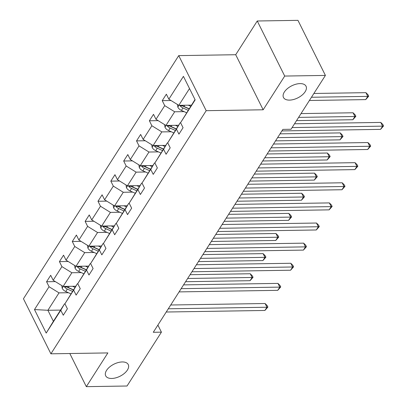 <?xml version="1.0" encoding="UTF-8"?>
<svg xmlns="http://www.w3.org/2000/svg" width="407" height="407" viewBox="0 0 407 407"><rect width="100%" height="100%" fill="white"/><g stroke="black" fill="none" stroke-linecap="round" stroke-linejoin="round"><path stroke-width="0.61" d="M122.253 361.95A12.607 6.756 -26.5 0 1 128.261 364.58A12.607 6.756 -26.5 0 1 124.333 373.428A12.607 6.756 -26.5 0 1 111.706 378.464A12.607 6.756 -26.5 0 1 105.698 375.829A12.607 6.756 -26.5 0 1 109.62 366.987A12.607 6.756 -26.5 0 1 122.253 361.95M300.03 83.603A12.607 6.756 -26.5 0 1 306.039 86.233A12.607 6.756 -26.5 0 1 302.116 95.08A12.607 6.756 -26.5 0 1 289.484 100.112A12.607 6.756 -26.5 0 1 283.476 97.482A12.607 6.756 -26.5 0 1 287.403 88.64A12.607 6.756 -26.5 0 1 300.03 83.603M178.734 55.617L23.443 298.753L50.9 353.815L206.191 110.684L178.734 55.617L235.709 54.721L263.166 109.783L284.707 76.058L257.255 20.991L235.709 54.721M257.255 20.991L297.949 20.35L325.407 75.417L284.707 76.058M69.816 353.52L86.33 386.65L127.03 386.009L161.421 332.158L157.891 325.076M68.437 292.725L59.015 292.872L47.894 310.287L34.483 309.559L49.064 286.732L46.576 281.746L55.332 281.608M60.546 310.088L47.894 310.287L53.388 321.301L64.51 303.887L64.947 303.881M59.015 292.872L49.064 286.732M81.293 272.604L71.871 272.751L63.136 286.426L53.185 280.281L50.697 275.295L46.576 281.746M53.185 280.281L61.915 266.61L59.427 261.625L68.183 261.487M94.144 252.482L84.722 252.63L75.987 266.305L66.036 260.159L63.548 255.174L59.427 261.625M66.036 260.159L74.766 246.489L72.283 241.504L81.034 241.366M106.995 232.361L97.573 232.509L88.838 246.184L78.887 240.038L76.399 235.053L72.283 241.504M78.887 240.038L87.617 226.368L85.134 221.383L93.885 221.245M119.846 212.24L110.424 212.388L101.689 226.063L91.738 219.917L89.25 214.932L85.134 221.383M91.738 219.917L100.468 206.247L97.985 201.262L106.736 201.124M132.697 192.119L123.275 192.267L114.54 205.937L104.589 199.796L102.101 194.811L97.985 201.262M104.589 199.796L113.319 186.121L110.836 181.14L119.587 180.998M145.548 171.998L136.126 172.146L127.396 185.816L117.44 179.675L114.957 174.689L110.836 181.14M117.44 179.675L126.175 166L123.687 161.014L132.438 160.877M158.399 151.877L148.977 152.025L140.247 165.695L130.291 159.554L127.808 154.568L123.687 161.014M130.291 159.554L139.026 145.879L136.538 140.893L145.294 140.756M171.25 131.756L161.828 131.904L153.098 145.574L143.142 139.433L140.659 134.447L136.538 140.893M143.142 139.433L151.877 125.758L149.389 120.772L158.145 120.635M184.101 111.63L174.679 111.783L165.949 125.453L155.993 119.312L153.51 114.326L149.389 120.772M155.993 119.312L164.728 105.637L162.24 100.651L170.996 100.514M189.509 88.558L178.8 105.332L168.849 99.186L166.361 94.2L162.24 100.651M168.849 99.186L183.43 76.358L195.151 99.873L180.571 122.7L183.058 127.686L178.938 134.137L176.45 129.151L167.72 142.826L170.202 147.807L166.087 154.258L163.599 149.272L154.869 162.948L157.351 167.933L153.236 174.379L150.748 169.393L142.018 183.069L144.5 188.054L140.384 194.5L137.897 189.514L129.167 203.19L131.649 208.175L127.528 214.621L125.046 209.636L116.31 223.311L118.798 228.296L114.677 234.747L112.195 229.762L103.459 243.432L105.947 248.418L101.826 254.868L99.344 249.883L90.608 263.553L93.096 268.539L88.975 274.99L86.493 270.004L77.757 283.674L80.245 288.66L76.124 295.111L73.636 290.125L64.906 303.795L67.394 308.781L63.273 315.232L60.785 310.246L46.205 333.074L34.483 309.559M325.407 75.417L291.01 129.268L282.87 129.395L153.286 332.285L161.421 332.158M64.906 303.795L77.361 283.765L77.798 283.76M77.361 283.765L73.636 290.125M75.788 286.228L63.136 286.426M71.871 272.751L61.915 266.61M77.757 283.674L90.212 263.644L90.649 263.639M90.212 263.644L86.493 270.004M88.64 266.107L75.987 266.305M84.722 252.63L74.766 246.489M90.608 263.553L103.063 243.523L103.505 243.518M103.063 243.523L99.344 249.883M101.491 245.981L88.838 246.184M97.573 232.509L87.617 226.368M103.459 243.432L115.914 223.402L116.356 223.392M115.914 223.402L112.195 229.762M114.342 225.86L101.689 226.063M110.424 212.388L100.468 206.247M116.31 223.311L128.765 203.281L129.207 203.271M128.765 203.281L125.046 209.636M127.193 205.739L114.54 205.937M123.275 192.267L113.319 186.121M129.167 203.19L141.616 183.16L142.058 183.15M141.616 183.16L137.897 189.514M140.044 185.617L127.396 185.816M136.126 172.146L126.175 166M142.018 183.069L154.467 163.034L154.909 163.029M154.467 163.034L150.748 169.393M152.9 165.496L140.247 165.695M148.977 152.025L139.026 145.879M154.869 162.948L167.323 142.913L167.76 142.908M167.323 142.913L163.599 149.272M165.751 145.375L153.098 145.574M161.828 131.904L151.877 125.758M167.72 142.826L180.174 122.792L180.611 122.787M180.174 122.792L176.45 129.151M178.602 125.254L165.949 125.453M174.679 111.783L164.728 105.637M180.571 122.7L195.004 99.573M86.33 386.65L107.875 352.92L50.9 353.815M263.166 109.783L206.191 110.684M191.453 105.133L178.8 105.332M64.51 303.887L60.785 310.246M46.205 333.074L53.388 321.301M292.094 127.569L382.616 126.145L380.555 129.37L281.893 130.922M294.515 123.779L380.759 122.421L382.616 126.145L383.557 125.961L380.555 129.37M380.759 122.421L382.814 124.471L383.557 125.961M177.437 104.487L177.859 107.229A5.22 3.287 32.6 0 0 181.415 110.424L186.589 112.749M188.222 105.184L190.705 106.298M309.391 100.488L365.715 99.603L367.775 96.378L365.918 92.659L313.868 93.478M179.894 105.316L180.184 105.891A5.22 3.287 32.6 0 0 182.977 107.972L188.151 110.297M189.041 108.903L183.333 106.339A2.661 1.674 -147.4 0 1 182.524 105.856L180.184 105.891M189.143 108.75L183.969 106.425A5.22 3.287 -147.4 0 1 182.122 105.281M365.918 92.659L367.974 94.709L368.717 96.194L367.775 96.378L311.447 97.263M368.717 96.194L365.715 99.603M271.103 147.817L369.76 146.266L367.704 149.491L269.042 151.043M273.524 144.032L367.908 142.547L369.76 146.266L370.706 146.082L367.704 149.491M367.908 142.547L369.963 144.597L370.706 146.082M258.252 167.938L356.908 166.387L354.848 169.612L256.191 171.164M260.673 164.153L355.057 162.668L356.908 166.387L357.85 166.204L354.848 169.612M355.057 162.668L357.112 164.718L357.85 166.204M164.586 124.608L165.008 127.35A5.22 3.287 32.6 0 0 168.564 130.545L173.738 132.87M175.371 125.305L177.854 126.419M296.54 120.609L352.864 119.724L354.919 116.499L353.067 112.78L301.017 113.599M167.043 125.437L167.333 126.012A5.22 3.287 32.6 0 0 170.126 128.093L175.3 130.418M176.19 129.024L170.482 126.46A2.661 1.674 -147.4 0 1 169.673 125.977L167.333 126.012M176.292 128.871L171.118 126.546A5.22 3.287 -147.4 0 1 169.271 125.402M353.067 112.78L355.123 114.83L355.866 116.316L354.919 116.499L298.596 117.389M355.866 116.316L352.864 119.724M151.735 144.734L152.157 147.471A5.22 3.287 32.6 0 0 155.713 150.666L160.882 152.991M162.52 145.426L165.003 146.54M275.549 140.863L340.008 139.845L342.068 136.62L340.216 132.901L280.026 133.847M154.192 145.558L154.482 146.138A5.22 3.287 32.6 0 0 157.275 148.214L162.449 150.539M163.339 149.145L157.631 146.581A2.661 1.674 -147.4 0 1 156.822 146.098L154.482 146.138M163.436 148.993L158.267 146.668A5.22 3.287 -147.4 0 1 156.42 145.523M340.216 132.901L342.272 134.951L343.009 136.442L342.068 136.62L277.605 137.637M343.009 136.442L340.008 139.845M245.401 188.059L344.057 186.508L341.997 189.733L243.34 191.285M247.822 184.274L342.206 182.789L344.057 186.508L344.999 186.325L341.997 189.733M342.206 182.789L344.256 184.839L344.999 186.325M138.879 164.855L139.306 167.598A5.22 3.287 32.6 0 0 142.857 170.787L148.031 173.112M149.669 165.547L152.152 166.667M262.693 160.984L327.157 159.966L329.217 156.741L327.365 153.022L267.175 153.968M141.341 165.68L141.626 166.26A5.22 3.287 32.6 0 0 144.424 168.335L149.598 170.665M150.488 169.266L144.78 166.702A2.661 1.674 -147.4 0 1 143.971 166.219L141.626 166.26M150.585 169.114L145.411 166.789A5.22 3.287 -147.4 0 1 143.569 165.644M327.365 153.022L329.416 155.072L330.158 156.563L329.217 156.741L264.754 157.758M330.158 156.563L327.157 159.966M232.55 208.18L331.206 206.629L329.146 209.854L230.489 211.406M234.966 204.395L329.349 202.91L331.206 206.629L332.148 206.446L329.146 209.854M329.349 202.91L331.405 204.96L332.148 206.446M126.028 184.976L126.455 187.719A5.22 3.287 32.6 0 0 130.006 190.908L135.18 193.233M136.818 185.668L139.301 186.788M249.842 181.105L314.306 180.087L316.366 176.867L314.509 173.143L254.324 174.089M128.49 185.801L128.775 186.381A5.22 3.287 32.6 0 0 131.573 188.456L136.747 190.786M137.637 189.387L131.929 186.823A2.661 1.674 -147.4 0 1 131.12 186.34L128.775 186.381M137.734 189.235L132.56 186.91A5.22 3.287 -147.4 0 1 130.718 185.765M314.509 173.143L316.565 175.193L317.307 176.684L316.366 176.867L251.902 177.879M317.307 176.684L314.306 180.087M219.699 228.302L318.355 226.75L316.295 229.975L217.638 231.527M222.115 224.516L316.498 223.031L318.355 226.75L319.297 226.567L316.295 229.975M316.498 223.031L318.554 225.081L319.297 226.567M113.177 205.097L113.604 207.84A5.22 3.287 32.6 0 0 117.155 211.03L122.329 213.354M123.962 205.789L126.45 206.909M236.991 201.226L301.455 200.213L303.515 196.988L301.658 193.264L241.473 194.215M115.639 205.922L115.924 206.502A5.22 3.287 32.6 0 0 118.722 208.582L123.896 210.907M124.786 209.513L119.078 206.944A2.661 1.674 -147.4 0 1 118.269 206.466L115.924 206.502M124.883 209.356L119.709 207.031A5.22 3.287 -147.4 0 1 117.867 205.886M301.658 193.264L303.714 195.314L304.456 196.805L303.515 196.988L239.051 198M304.456 196.805L301.455 200.213M206.848 248.428L305.504 246.871L303.444 250.096L204.787 251.648M209.264 244.638L303.647 243.152L305.504 246.871L306.446 246.693L303.444 250.096M303.647 243.152L305.703 245.202L306.446 246.693M100.326 225.219L100.753 227.961A5.22 3.287 32.6 0 0 104.304 231.151L109.478 233.481M111.111 225.91L113.599 227.03M224.14 221.347L288.604 220.335L290.664 217.109L288.807 213.385L228.622 214.336M102.788 226.043L103.073 226.623A5.22 3.287 32.6 0 0 105.871 228.703L111.045 231.028M111.935 229.634L106.222 227.065A2.661 1.674 -147.4 0 1 105.418 226.587L103.073 226.623M112.032 229.482L106.858 227.152A5.22 3.287 -147.4 0 1 105.016 226.007M288.807 213.385L290.863 215.435L291.605 216.926L290.664 217.109L226.2 218.121M291.605 216.926L288.604 220.335M193.997 268.549L292.653 266.992L290.593 270.217L191.936 271.774M196.413 264.759L290.796 263.273L292.653 266.992L293.595 266.814L290.593 270.217M290.796 263.273L292.852 265.323L293.595 266.814M87.474 245.34L87.902 248.082A5.22 3.287 32.6 0 0 91.453 251.272L96.627 253.602M98.26 246.032L100.748 247.151M211.289 241.468L275.753 240.456L277.813 237.23L275.956 233.511L215.766 234.457M89.932 246.164L90.222 246.744A5.22 3.287 32.6 0 0 93.02 248.825L98.194 251.15M99.084 249.756L93.371 247.186A2.661 1.674 -147.4 0 1 92.562 246.708L90.222 246.744M99.181 249.603L94.007 247.278A5.22 3.287 -147.4 0 1 92.165 246.128M275.956 233.511L278.012 235.561L278.754 237.047L277.813 237.23L213.349 238.243M278.754 237.047L275.753 240.456M181.14 288.67L279.802 287.118L277.742 290.339L179.085 291.895M183.562 284.88L277.945 283.394L279.802 287.118L280.744 286.935L277.742 290.339M277.945 283.394L280.001 285.444L280.744 286.935M74.623 265.461L75.046 268.203A5.22 3.287 32.6 0 0 78.602 271.398L83.776 273.723M85.409 266.158L87.892 267.272M198.438 261.589L262.902 260.577L264.962 257.351L263.105 253.632L202.915 254.579M77.081 266.285L77.371 266.865A5.22 3.287 32.6 0 0 80.169 268.946L85.338 271.271M86.233 269.877L80.52 267.307A2.661 1.674 -147.4 0 1 79.711 266.829L77.371 266.865M86.33 269.724L81.156 267.399A5.22 3.287 -147.4 0 1 79.309 266.249M263.105 253.632L265.161 255.682L265.903 257.168L264.962 257.351L200.498 258.364M265.903 257.168L262.902 260.577M168.289 308.791L266.951 307.239L264.891 310.465L166.234 312.016M170.711 305.001L265.094 303.515L266.951 307.239L267.892 307.056L264.891 310.465M265.094 303.515L267.15 305.565L267.892 307.056M61.772 285.582L62.195 288.324A5.22 3.287 32.6 0 0 65.751 291.519L70.925 293.844M72.558 286.279L75.041 287.393M185.587 281.71L250.051 280.698L252.111 277.472L250.254 273.753L190.064 274.7M64.23 286.406L64.52 286.986A5.22 3.287 32.6 0 0 67.318 289.067L72.487 291.392M73.377 289.998L67.669 287.428A2.661 1.674 -147.4 0 1 66.86 286.95L64.52 286.986M73.479 289.845L68.305 287.52A5.22 3.287 -147.4 0 1 66.458 286.375M250.254 273.753L252.309 275.804L253.052 277.289L252.111 277.472L187.647 278.485M253.052 277.289L250.051 280.698M178.988 105.327L177.844 107.122M182.977 107.972L181.415 110.424M184.727 105.24L183.969 106.425M166.137 125.448L164.993 127.243M170.126 128.093L168.564 130.545M171.876 125.361L171.118 126.546M153.286 145.574L152.142 147.365M157.275 148.214L155.713 150.666M159.025 145.482L158.267 146.668M140.435 165.695L139.291 167.491M144.424 168.335L142.857 170.787M146.169 165.603L145.411 166.789M127.584 185.816L126.435 187.612M131.573 188.456L130.006 190.908M133.318 185.724L132.56 186.91M114.733 205.937L113.584 207.733M118.722 208.582L117.155 211.03M120.467 205.845L119.709 207.031M101.882 226.058L100.733 227.854M105.871 228.703L104.304 231.151M107.616 225.966L106.858 227.152M89.031 246.179L87.881 247.975M93.02 248.825L91.453 251.272M94.765 246.087L94.007 247.278M76.175 266.3L75.03 268.096M80.169 268.946L78.602 271.398M81.914 266.209L81.156 267.399M63.324 286.421L62.179 288.217M67.318 289.067L65.751 291.519M69.063 286.33L68.305 287.52"/></g></svg>
